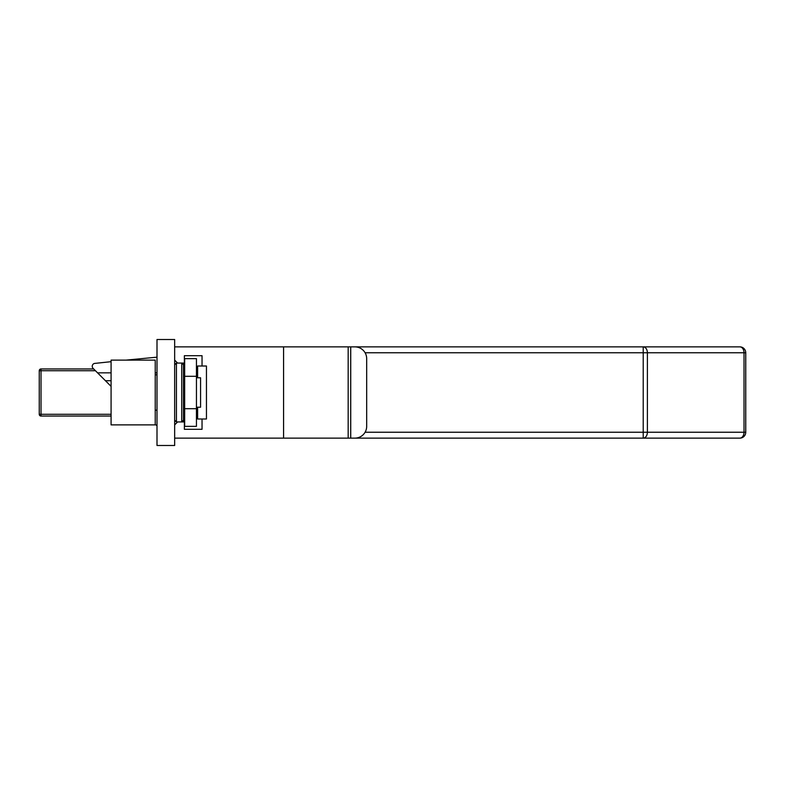<?xml version="1.0" encoding="UTF-8"?>
<svg xmlns="http://www.w3.org/2000/svg" width="785" height="785" viewBox="0 0 785 785"><rect width="100%" height="100%" fill="white"/><g stroke="black" fill="none" stroke-linecap="round" stroke-linejoin="round"><path stroke-width="1.18" d="M518.198 346.872L643.308 346.872L518.198 346.872M634.476 438.128L643.308 438.128L634.476 438.128M494.942 346.872L476.397 346.872M661.853 438.128L700.122 438.128M157 425.676L155.234 424.489M111.078 386.357L93.072 368.351A2.944 2.944 0 0 1 94.494 363.435L111.078 361.689M97.556 372.836L111.078 372.836M155.234 372.836L157 372.836M126.051 360.119L157 357.175M105.445 380.725L111.078 380.725M739.862 346.872A5.887 5.887 0 0 1 745.75 352.759L745.75 432.241A5.887 5.887 0 0 1 739.862 438.128L348.167 438.128L348.167 346.872L739.862 346.872A5.887 4.16 90 0 1 744.023 352.759L647.389 352.759L647.389 432.241A5.887 4.16 90 0 1 643.219 438.128L643.219 352.759L365.103 352.759M438.128 346.872L350.718 346.872L350.718 438.128L354.899 438.128A11.775 11.775 0 0 0 366.673 426.353L366.673 358.647A11.775 11.775 0 0 0 354.899 346.872L350.718 346.872M643.219 346.872A5.887 4.16 90 0 1 647.389 352.759L643.219 352.759L643.219 346.872M365.103 432.241L744.023 432.241A5.887 4.16 90 0 1 739.862 438.128M111.078 416.05L41.016 416.05A1.766 1.766 0 0 1 39.25 414.284L39.25 370.716A1.766 1.766 0 0 1 41.016 368.95L93.67 368.95M184.671 364.829L182.905 363.062L184.377 363.062L184.377 355.703L202.039 355.703L202.039 366.006M184.671 420.171L182.905 421.938L184.377 421.938L184.377 429.297L202.039 429.297L202.039 418.994M177.606 421.938L174.662 424.891M174.662 438.128L348.167 438.128M174.662 346.872L283.581 346.872L283.581 438.128M174.662 360.109L177.606 363.062M283.581 346.872L348.167 346.872M182.905 364.24L182.905 363.062L176.429 363.062L176.429 421.938L181.727 421.938L181.727 363.062L183.494 364.829L183.494 420.171L181.727 421.938L182.905 421.938L182.905 420.76M197.624 407.219L197.624 418.994L206.455 418.994L206.455 366.006L197.624 366.006L197.624 377.781M111.078 360.354L111.078 424.646M155.234 360.354L155.234 424.646M196.446 377.781L200.567 377.781L200.567 407.219L196.446 407.219M184.671 410.162L183.494 410.162M157 410.162L155.234 410.162M184.671 374.837L183.494 374.837M157 374.837L155.234 374.837M174.662 445.487L174.662 339.512L157 339.512L157 445.487L174.662 445.487M184.671 376.309L184.671 426.353L196.446 426.353L196.446 358.647L184.671 358.647L184.671 376.309L196.446 376.309M745.75 432.241L744.023 432.241L744.023 352.759L745.75 352.759M95.436 370.716L41.016 370.716L41.016 414.284L111.078 414.284M41.016 368.95L41.016 370.716L39.25 370.716M41.016 416.05L41.016 414.284L39.25 414.284M184.671 408.691L196.446 408.691M111.078 360.119L155.234 360.119M111.078 424.881L155.234 424.881M174.662 420.171L176.429 421.938M174.662 364.829L176.429 363.062"/></g></svg>
